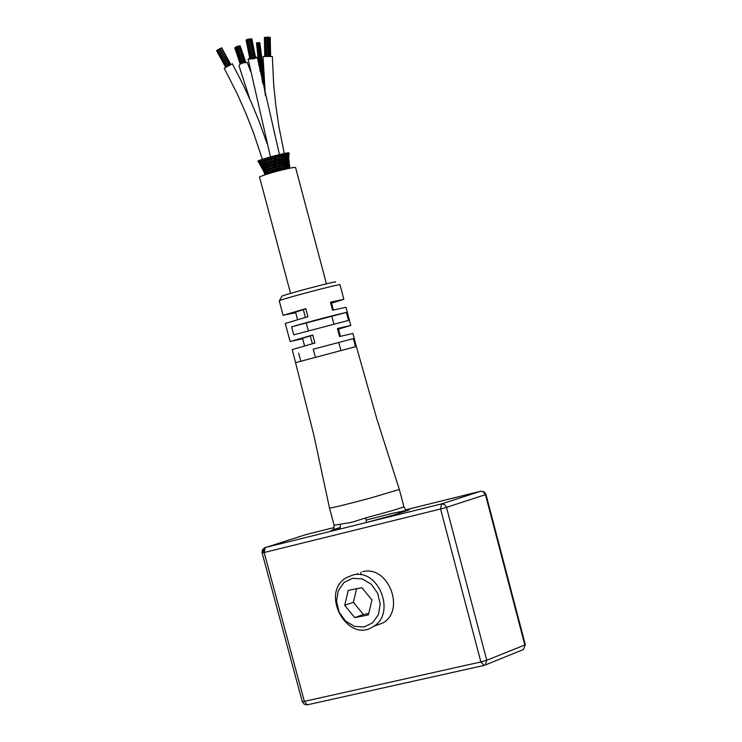 <?xml version="1.0" encoding="UTF-8"?>
<svg xmlns="http://www.w3.org/2000/svg" width="742" height="742" viewBox="0 0 742 742"><rect width="100%" height="100%" fill="white"/><g stroke="black" fill="none" stroke-linecap="round" stroke-linejoin="round"><path stroke-width="1.11" d="M236.244 46.876L235.26 47.33L240.788 63.756M240.232 46.134L239.638 46.023M238.46 46.143L237.375 46.394L242.912 62.82M234.908 48.239L240.241 64.09M220.838 48.184L220.198 48.536M218.807 49.306L218 49.733L227.191 66.576M246.826 40.179L247.939 40.012L246.826 40.179M250.082 38.983L251.186 38.816L250.082 38.983M246.149 39.938L247.262 39.762L246.149 39.938M249.136 39.827L250.24 39.66L249.136 39.827M247.772 39.335L248.885 39.168L247.772 39.335M250.759 39.233L251.872 39.066L250.759 39.233M251.872 39.066L255.6 57.774L255.007 57.987M269.912 55.882L269.569 37.267L268.474 37.221M266.805 37.295L266.313 37.285M315.322 357.023L313.226 349.194L338.779 342.461L340.847 350.261M308.31 330.728L306.242 322.974L331.822 316.259L333.872 323.966M295.557 312.132L303.32 309.674L305.379 317.4M337.508 328.864L338.371 328.743L340.383 336.349M304.563 345.874L302.532 338.259L310.314 335.922L312.401 343.722M330.561 302.671L331.424 302.588L333.408 310.045M326.443 283.824L295.557 167.451L292.979 167.544C277.434 170.845 266.276 173.99 259.505 176.967L259.524 177.032M288.582 154.753L288.916 152.861M288.721 158.269L288.555 161.125M287.989 153.13L288.564 154.596L287.618 154.818M288.573 154.215L288.573 152.787L288.054 152.88M287.877 156.441L288.564 154.596M288.573 152.843L288.666 157.963L288.091 158.074M287.831 159.586L288.536 161.005L288.666 157.963L289.677 166.894M287.618 162.507L288.499 163.945L288.536 161.005L289.76 167.952L288.861 161.079M286.857 153.269L287.534 154.679L286.227 155.069M287.516 153.965L287.395 152.908L286.579 153.075M287.256 156.553L288.007 157.953L287.015 158.185M286.931 156.516L287.534 154.716M287.414 159.78L288.007 157.981M288.517 160.995L287.729 161.172M289.695 166.95L289.909 167.942L289.408 166.931M289.065 163.936L288.527 164.047M289.436 167.98L289.352 166.82L288.638 166.978M285.271 153.52L285.911 154.939L284.761 155.301M285.818 153.937L285.642 153.204L284.557 153.446M286.05 156.71L286.764 158.111L285.522 158.491M285.429 156.748L285.911 154.995M286.82 159.669L287.599 161.07L286.347 161.394M286.264 159.929L286.764 158.157M287.098 162.906L287.608 161.107M288.592 167.646L288.452 163.936L287.469 164.177M288.517 165.373L289.241 166.412L288.462 163.963M289.028 168.026L288.499 166.931M283.156 153.937L283.759 155.356L282.563 155.709L282.183 157.1M283.565 154.132L283.388 153.659L280.736 154.28M284.325 157.026L284.984 158.436L283.936 158.779M283.435 157.146L283.759 155.43M285.429 159.892L286.162 161.302L285.002 161.663M284.622 160.226L284.993 158.491M286.514 162.656L287.312 164.084L286.078 164.464M285.763 163.119L286.162 161.357M286.904 165.948L287.321 164.13M287.627 165.429L288.49 166.894L287.404 167.163M287.237 168.193L287.126 167.173M280.624 154.494L281.172 155.922L280.105 156.247L279.66 157.888M280.866 154.54L279.28 154.642L280.105 156.247M282.155 157.471L282.767 158.899L281.626 159.233L281.32 160.513M281.042 157.666L281.552 155.866L282.442 157.629M283.574 160.253L284.251 161.682L283.054 162.034L282.554 161.06M282.572 160.662L282.767 158.974M284.937 162.943L285.679 164.381L284.622 164.724M284 163.472L284.251 161.747M285.392 166.227L285.689 164.446M286.31 165.642L287.117 167.117L285.967 167.479M285.457 168.703L285.318 167.544M277.786 155.161L278.269 156.618L277.341 156.905L276.914 158.677M277.879 155.134L276.33 155.356L277.341 156.905M279.651 158.055L280.188 159.493L279.187 159.799L278.324 158.445M278.259 158.334L279.28 154.596L277.814 155.032M281.348 160.745L281.951 162.183L280.875 162.507L280.179 161.376M280.04 161.162L280.188 159.493L281.533 160.856M282.962 163.361L283.639 164.817L282.498 165.151L281.914 164.186M281.877 163.945L281.951 162.183L283.194 163.537M283.509 166.625L283.648 164.891M284.566 165.985L285.308 167.479L284.112 167.831L284.038 168.703M283.314 169.185L283.129 167.961L284.223 168.972M274.419 157.629L273.223 156.145L274.67 155.764L275.18 157.397L274.419 157.629M274.392 157.656L274.438 160.94L273.733 161.172L273.826 164.242L273.195 164.455L273.297 167.432L272.778 167.627M274.753 155.931L276.237 155.356L275.838 157.267L277.369 160.179L276.516 160.448L276.182 162.006M276.516 160.458L275.486 159.085L275.18 157.397L275.838 157.267M278.797 161.441L279.372 162.804L278.435 163.092L277.573 161.895M277.545 161.858L277.369 160.179L278.909 161.366M280.68 163.889L281.264 165.364L280.263 165.67L279.511 164.594M279.428 164.483L279.372 162.804L280.764 163.945M281.311 167.126L281.71 165.29L283.129 167.961L282.22 168.267M280.921 169.76L281.422 166.95M271.665 156.757L272.026 158.241L271.433 158.454M271.257 160.291L271.396 158.454L270.097 156.989L271.693 156.571M272.62 159.836L272.026 158.241L272.843 158.065L273.102 156.182L271.655 156.562M274.048 159.465L272.843 158.074M274.874 162.563L274.438 160.94L275.18 160.791L276.618 163.5L275.838 163.75L274.874 162.563L274.642 164.075L275.978 166.7L275.273 166.931L275.412 169.918L276.228 169.751L277.026 170.762M276.952 165.16L276.618 163.5L277.285 163.37L278.185 164.501L278.677 166.004L277.823 166.273L276.961 165.16L276.72 166.551L278.074 169.213L279.521 170.113M278.918 167.711L278.677 166.004L279.261 165.893L280.68 168.545L279.827 168.842M278.361 170.41L278.074 169.213L277.285 169.464L277.1 170.743M268.669 157.592L268.585 159.27M269.847 160.541L268.956 159.094L269.921 158.89L270.014 157.035L263.085 159.066L263.493 160.819M271.164 160.272L271.516 161.737L271.006 161.941M272.221 163.259L271.516 161.737L272.407 161.552L273.492 162.767M274.382 165.837L273.826 164.242L274.642 164.075M275.579 165.178L275.838 163.75M277.285 169.464L275.978 166.7L276.72 166.551M275.764 171.105L275.412 169.918L274.781 170.122M265.877 158.417L265.812 160.077M268.502 161.023L268.437 162.684M267.111 161.385L266.118 159.938L267.213 159.688L268.4 160.884M269.726 163.861L268.743 162.544L269.782 162.312L270.802 163.407M270.96 163.574L270.654 165.178M271.906 166.449L271.099 165.002L272.064 164.798L272.982 165.846M273.956 169.009L273.297 167.432L274.188 167.247L275.078 168.323M273.223 171.81L272.833 170.641L273.789 170.428L274.568 171.43M263.095 159.094L262.056 159.437M263.429 159.187L263.187 159.651M264.792 162.108L263.614 160.726L264.838 160.439L265.84 161.441M266.063 161.765L266.053 163.407M267.287 164.733L266.239 163.305L267.398 163.036L268.289 163.982M268.381 164.205L268.326 165.883M269.522 167.238L268.567 165.754L269.671 165.503L270.496 166.44M270.524 166.588L270.431 168.313M271.591 169.723L270.737 168.165L271.776 167.933L272.574 168.907M272.722 169.093L272.203 172.107M270.876 172.496L270.431 171.346L271.526 171.096L272.212 172.023M261.982 159.465L260.238 160.087M261.425 159.873L261.555 161.478M262.9 162.758L261.564 161.422L262.761 161.162M263.976 162.442L264.124 164.056M265.321 165.373L264.096 164.001L265.2 163.769M266.23 164.872L266.128 166.542L264.662 164.882M266.397 167.887L266.322 166.523M267.463 167.877L266.35 166.449L267.565 166.162L268.196 166.904M268.289 167.265L268.252 168.972M269.448 170.372L268.428 168.87L269.596 168.601L270.236 169.408M270.255 169.705L270.125 171.485M268.799 173.136L268.316 172.005L269.541 171.717L270.014 172.422M259.31 160.439L258.698 160.652L260.09 162.034M259.709 161.339L261.323 165.095M261.509 163.286L260.071 161.997L261.397 161.682M262.353 163.027L262.455 164.631M264.467 165.475L264.551 167.117M263.772 165.92L262.436 164.594L263.698 164.307M265.784 168.453L264.532 167.061L265.719 166.802M266.23 168.49L266.424 169.575M267.639 170.957L266.461 169.51L267.565 169.278M268.224 170.345L268.196 172.098M266.962 173.47L266.591 172.589L267.779 172.32M258.912 160.875L259.171 162.433L260.071 162.155M262.965 166.931L263.206 167.609M261.685 165.624L261.305 165.067L262.38 164.761M263.605 168.276L263.197 167.571L264.421 167.238M264.913 168.415L264.95 170.094M265.376 170.91L264.931 170.048L266.202 169.76M266.563 170.901L266.573 172.645M265.84 174.157L265.321 173.071L266.471 172.747M257.901 161.246L259.236 162.581M259.014 162.823L260.767 165.392L261.323 165.206M260.442 164.01L262.427 168.082M262.241 167.59L260.767 165.392M263.911 168.833L263.864 170.502L262.399 167.952L263.169 167.711M264.56 171.764L264.486 173.155L263.902 170.502M265.339 171.365L265.265 173.099L263.892 170.484L264.857 170.196M265.432 174.314L265.33 173.099M265.07 174.463L264.56 173.424L265.284 173.201M257.966 161.033L263.401 170.781L263.892 170.614M260.906 165.661L258.995 162.786M263.317 170.558L262.176 168.193M263.503 171.012L264.579 173.554M264.486 173.155L263.429 170.864M264.375 173.721L264.671 174.658M288.731 158.129L289.111 152.926M287.961 157.406L288.063 152.824L287.404 152.954M286.644 157.276L286.06 154.93L286.588 153.028L285.651 153.232M284.77 157.35L284.01 155.328L284.576 153.409L283.398 153.687M260.934 159.79L261.184 160.615M260.08 160.142L259.292 160.393L259.774 161.487M258.735 160.689L258.253 160.866L259.041 162.22M290.317 168.035L288.452 168.119C277.258 170.493 269.225 172.756 264.356 174.899L264.356 174.899M270.561 55.947L270.218 37.425L269.569 37.341M266.035 37.248L264.977 37.313L265.321 55.928M268.817 55.826L268.474 37.183L267.547 37.119L267.621 55.817M270.598 55.947L270.227 37.582M284.26 153.455L278.797 126.01L275.774 105.243L273.668 84.375L272.323 56.466L263.039 56.531L265.386 95.82M250.722 39.038L251.835 38.872L250.722 39.038M251.835 38.872L255.563 57.579M250.175 39.521L251.288 39.354L250.175 39.521M251.288 39.354L255.016 58.062L253.968 58.34M247.911 40.068L249.015 39.901L247.911 40.068M249.015 39.901L252.753 58.618L251.649 58.785M246.734 39.641L247.837 39.474L246.734 39.641M248.997 39.094L250.11 38.927L248.997 39.094M246.186 40.133L247.29 39.966L246.186 40.133M250.481 58.878L249.924 58.831M250.24 39.66L253.977 58.377L252.874 58.544M251.566 58.803L250.573 58.887M255.461 57.088L257.279 57.319L254.024 58.729L248.134 59.156L249.711 58.219M219.892 48.694L219.094 49.13L228.276 65.964M217.87 49.844L216.534 50.604L225.716 67.42M221.394 47.896L230.27 64.86M267.111 143.623L258.67 120.26L251.547 103.008L243.756 86.007L232.357 63.784L224.242 68.32L237.078 93.557L245.695 112.923L253.439 132.605L262.38 159.28M235.316 47.488L234.778 47.868L240.25 64.081M245.12 62.282L239.592 45.883L238.534 46.097M242.875 62.838L237.227 46.347L236.206 46.792L241.762 63.265M250.648 71.51L247.197 62.337L242.096 63.126L239.74 64.452L239.017 65.825M257.734 42.786L257.14 42.73L262.622 83.15M258.513 42.693L257.928 42.646L265.163 93.566M259.227 42.748L258.689 42.628M256.509 43.055L258.893 65.333M257.149 42.795L256.491 42.943L260.127 71.315M350.771 325.404L345.976 307.29L332.574 310.249L330.431 302.207L343.852 299.286L331.572 303.144M302.643 338.677L290.113 341.552L312.762 335.004L314.905 343.045L292.255 349.565M295.733 362.606L356.355 346.477L352.895 333.427L339.548 336.553L337.425 328.52L350.78 325.441L338.473 329.142M295.715 312.688L283.49 315.202L305.741 308.663L307.893 316.713L285.271 323.438M306.242 322.974L291.606 326.814C313.838 320.461 332.101 315.665 346.403 312.438L331.822 316.259M346.403 312.438L348.527 320.442L293.749 334.827L291.606 326.814M313.226 349.194L353.35 338.621L355.464 346.607M300.751 361.048L298.609 353.044M335.291 282.164C340.541 279.651 278.621 296.067 281.886 296.318L279.363 300.751M279.252 300.9L279.604 300.64C283.713 298.488 342.656 282.971 340.003 284.743L343.843 299.239M312.762 335.004L310.314 335.922M305.741 308.663L303.32 309.674M353.35 338.621L338.779 342.461M329.494 508.029L329.513 508.084C333.297 507.676 347.015 504.31 370.675 497.984L399.335 489.442L376.713 418.497L356.355 346.477M362.875 571.618C388.131 565.061 405.753 609.859 383.076 622.89L374.395 626.072M360.937 574.781L361.029 572.073M399.344 489.497L403.889 506.656C402.053 507.853 389.337 511.6 365.741 517.897L366.492 522.479L393.158 515.161L409.334 509.837L392.546 513.306L366.26 520.077M340.244 527.423C328.762 530.957 328.029 531.662 338.046 529.519L340.198 527.534L340.411 524.186L334.095 525.225M305.88 534.602L264.375 547.884L262.343 550.017L262.121 552.948L264.152 552.521L265.219 547.54L441.518 503.911L440.572 508.993L446.498 507.361L444.56 504.532L441.518 503.911L480.556 491.278L483.163 491.64L485.472 494.664L485.973 494.45L484.211 491.946L481.252 491.176M365.741 517.897L351.652 522.349L340.411 524.186M307.281 704.835L483.617 665.537L485.296 664.925L486.761 660.259L480.872 661.947L484.081 665.463L523.37 649.575L525.317 644.715L523.37 649.575L522.433 649.955M334.095 527.581L306.418 534.444M262.121 552.948L302.3 701.691L304.146 704.195L307.188 704.854L304.359 701.385L302.3 701.672M480.76 491.232L405.559 509.865M264.375 547.884L262.742 552.707M357.523 573.492L357.477 574.493M352.524 578.306L362.254 578.89L371.223 584.204L377.632 593.192L380.201 604.062L378.42 614.636L372.66 622.816L364.081 626.99L354.379 626.341L345.466 621.017L339.103 612.085L336.534 601.28L338.259 590.743L343.963 582.535L352.524 578.306M353.285 574.892L346.412 577.628C319.301 593.062 348.017 644.603 373.578 626.378C396.311 613.309 378.606 568.326 353.285 574.892M371.955 599.99L368.357 614.96L354.732 617.604L344.715 605.333L348.267 590.382L361.892 587.683L371.955 599.99M344.715 605.333L353.377 602.272L356.605 588.731M354.732 617.604L363.367 614.497L353.377 602.272M368.718 613.458L363.367 614.497M249.377 39.382L247.225 39.827L249.377 39.382M248.227 39.558L249.219 39.289L248.227 39.558M219.103 49.139L228.239 65.982M249.952 39.298L250.713 39.243L249.952 39.298M304.359 701.385L264.152 552.521L440.572 508.993L480.872 661.947L304.359 701.385M524.826 644.983L486.761 660.259L446.498 507.361L485.472 494.664L524.826 644.983M266.378 55.854L266.035 37.211M264.736 55.993L264.393 37.49M297.551 319.579L295.557 312.104M290.558 293.368L259.505 176.967M286.115 154.707L286.124 155.208M288.517 154.976L288.471 160.615M284.344 154.188L284.362 156.256M285.28 157.972L285.355 158.844M287.432 155.403L286.866 158.111L287.479 160.374M287.97 158.5L287.673 161.07L288.332 163.388M282.016 154.234L282.563 155.709M283.527 159.743L283.342 157.777M284.78 162.201L284.613 161.051M285.772 155.987L285.178 158.408L285.93 160.346M286.7 158.983L286.301 161.292L287.08 163.24M287.599 161.775L287.414 164.084L288.258 166.162M287.831 168.221L287.358 164.965M280.986 157.981L281.626 159.233M283.917 160.504L283.073 158.853L283.639 156.673M284.427 164.743L284.065 164.028M284.919 159.595L284.492 161.645L285.336 163.296M285.596 167.033L285.809 167.877M286.152 162.312L285.874 164.362L286.764 166.106M286.208 168.545L285.559 167.451L285.735 165.559M279.79 158.092L278.788 156.525M283.62 167.006L284.112 167.831M284.251 162.962L283.945 164.77L284.835 166.245M281.376 167.275L281.923 169.454M281.96 169.51L281.19 168.462M273.733 161.172L272.583 159.818M278.946 167.757L279.753 168.833L279.567 170.094M267.092 157.842L268.474 159.27L268.391 161.172M269.921 158.89L271.173 160.207M269.671 160.522L270.969 161.932L270.784 163.565M272.128 163.24L273.195 164.455M274.188 167.247L274.373 165.846L275.273 166.931M264.337 158.677L265.766 160.068L265.877 162.118M266.87 161.172L268.335 162.693L268.27 164.446M269.429 163.871L270.617 165.178L270.468 166.746M271.73 166.44L272.741 167.627L272.546 169.083M273.872 168.99L274.781 170.131L274.605 171.421M261.954 159.437L263.391 160.819L263.762 163.045M264.31 161.728L265.951 163.416L266.053 165.345M266.897 164.427L268.224 165.883L268.177 167.618M269.207 167.006L270.329 168.313M271.359 169.566L272.342 170.808M260.043 160.105L261.444 161.478L262.149 163.917M262.566 160.022L263.549 161.775M262.121 162.173L263.929 164.075L264.263 166.227M265.2 162.628L266.007 164.39M266.916 167.479L268.15 168.981L268.112 170.79M269.003 170.066L270.079 171.476L269.995 172.765M260.423 162.479L262.343 164.641L262.983 167.024M264.727 169.315L264.402 167.126L262.844 165.225M263.994 164.501L263.66 163.787M265.747 166.106L266.155 167.135M264.977 167.85L266.295 169.575L266.406 171.652M267.732 169.204L268.131 169.732M266.935 170.456L268.094 172.098L268.075 173.368M268.085 172.561L267.881 171.792M259.32 162.628L262.297 167.72M263.753 170.066L263.141 167.609L261.527 165.42M263.475 168.082L264.838 170.094L265.172 172.45M265.265 170.734L266.536 173.897M265.812 174.166L265.553 173.656M264.996 174.5L264.653 173.684M289.519 167.97L289.426 167.228M288.944 154.726L288.675 157.963M284.427 164.752L284.353 165.438M282.498 165.151L282.34 166.199M283.722 166.227L283.5 167.905M283.054 162.034L282.869 163.008M280.263 165.67L280.049 166.922M280.875 162.507L280.624 163.75M282.016 163.667L281.71 165.29M282.73 160.291L282.322 162.127M277.814 166.273L277.582 167.618M278.955 167.673L278.732 169.083M278.435 163.092L278.157 164.474M279.539 164.409L279.261 165.893M279.187 159.799L278.844 161.264M280.244 161.051L279.882 162.711M281.552 155.866L282.099 153.937M281.125 157.452L280.634 159.419M276.432 168.369L276.228 169.742M277.591 161.821L277.285 163.37M278.371 158.259L277.962 160.068M273.946 169.093L273.789 170.428M275.495 159.066L275.18 160.791M271.618 169.89L271.526 171.096M270.329 168.323L270.199 169.927M271.887 166.625L271.776 167.933M272.212 163.333L272.064 164.798M272.611 159.855L272.407 161.552M269.55 170.771L269.541 171.717M269.615 167.479L269.596 168.601M269.717 164.177L269.671 165.503M269.847 160.708L269.782 162.312M267.695 168.415L267.732 169.195M267.51 165.086L267.565 166.162M267.213 159.688L267.12 157.879M267.324 161.635L267.398 163.036M264.838 160.439L264.569 158.899M264.811 174.593L264.551 173.433M262.39 167.961L263.364 170.697M258.93 162.693L257.845 161.172M267.574 55.817L267.231 37.202M251.575 58.85L247.837 40.142M249.85 58.906L246.075 40.003M252.799 58.609L249.062 39.901M250.499 58.961L246.752 40.253M248.134 59.156L270.459 156.859M270.663 157.619L271.22 159.799M272.193 163.537L272.713 165.54M273.854 169.862L274.123 170.855M257.279 57.319L279.446 154.568M279.641 155.356L279.984 156.673M281.96 164.27L282.387 165.883M229.324 65.379L220.142 48.545M226.254 67.105L217.072 50.28M230.818 64.563L221.645 47.748M262.612 160.068L262.937 161.153M263.744 163.871L263.883 164.372M244.062 62.486L238.516 46.023M245.741 62.217L240.278 46.023M238.97 65.704L249.841 99.14M263.568 71.844L259.83 42.804M263.558 71.64L259.885 43.073M265.219 94.058L257.891 42.665M264.356 84.152L258.68 42.572M263.809 76.259L259.394 42.628M333.668 528.981L334.113 525.29L329.513 508.084L313.866 435.229L292.246 349.528M290.113 341.552L285.262 323.391M283.119 315.396L279.233 300.844M403.908 506.721L405.586 509.773M525.317 644.696L485.982 494.46M373.578 626.378L383.076 622.89"/></g></svg>
